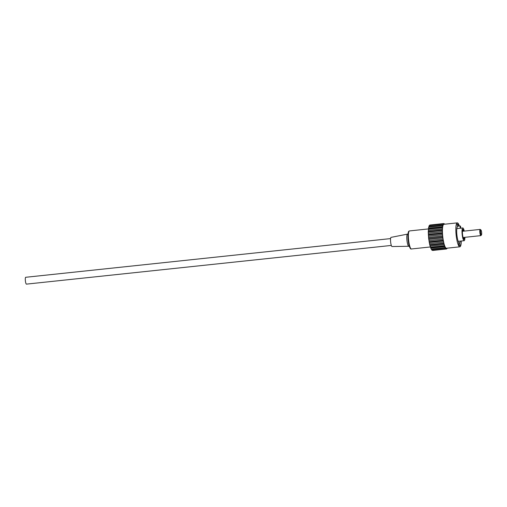 <?xml version="1.0" encoding="UTF-8"?>
<svg xmlns="http://www.w3.org/2000/svg" width="507" height="507" viewBox="0 0 507 507"><rect width="100%" height="100%" fill="white"/><g stroke="black" fill="none" stroke-linecap="round" stroke-linejoin="round"><path stroke-width="0.76" d="M390.593 238.594L25.718 277.285A3.441 0.697 83.9 0 0 25.35 280.447A3.441 0.697 83.9 0 0 26.44 284.129L391.315 245.439M481.65 232.65A2.503 0.507 83.9 0 0 480.966 230.013A2.503 0.507 83.9 0 0 480.592 232.263A2.503 0.507 83.9 0 0 481.485 234.88A2.503 0.507 83.9 0 0 481.65 232.65M481.485 234.88L480.966 235.552A3.131 0.634 -96.1 0 1 480.839 235.635A3.131 0.634 -96.1 0 1 479.85 232.282A3.131 0.634 -96.1 0 1 480.18 229.411A3.131 0.634 -96.1 0 1 480.319 229.462L480.966 230.013M480.18 229.411L462.517 231.281A3.131 0.634 83.9 0 0 462.428 231.325M463.994 231.129A5 1.014 83.9 0 0 462.904 229.443A5 1.014 83.9 0 0 462.492 233.981A5 1.014 83.9 0 0 463.949 239.31A5 1.014 83.9 0 0 464.666 237.346M463.607 238.924A4.639 0.944 83.9 0 0 463.962 237.422M464.254 231.097A6.414 1.306 83.9 0 0 462.777 227.954A6.414 1.306 83.9 0 0 462.099 233.841A6.414 1.306 83.9 0 0 464.133 240.705A6.414 1.306 83.9 0 0 464.919 237.32M460.724 228.169L460.552 226.154L460.02 225.964L460.217 228.258A6.414 1.306 -96.1 0 1 460.343 228.213L462.777 227.954M460.217 228.258L456.839 228.613M459.355 226.033A12.041 2.446 83.9 0 0 457.314 222.871A12.041 2.446 83.9 0 0 456.034 233.923A12.041 2.446 83.9 0 0 459.849 246.82A12.041 2.446 83.9 0 0 461.319 241.002M457.314 222.871L443.91 224.29A12.041 2.446 83.9 0 0 442.636 235.343A12.041 2.446 83.9 0 0 446.452 248.246L459.849 246.82M463.29 231.205A4.639 0.944 83.9 0 0 462.65 229.893M463.068 237.472A3.131 0.634 83.9 0 0 463.176 237.504L480.839 235.635M460.02 225.964L457.32 226.249M446.844 248.202L446.61 248.975L446.084 248.316L445.907 248.722L444.398 245.737L442.636 236.953L442.262 230.508L442.668 225.602L443.745 223.555L444.582 224.221M446.61 248.975L432.604 250.464L432.452 250.147M445.907 248.722L431.894 250.205L431.419 249.07M445.152 247.619L431.14 249.102L429.683 244.697L428.63 238.436L428.25 231.991L428.662 227.085L442.668 225.602M428.897 227.06L429.131 225.653L443.137 224.17M429.632 225.602L429.74 225.045L443.745 223.555M447.218 248.367L446.718 248.424M446.027 248.449L446.35 248.417M431.647 249.406L445.653 247.917M444.398 245.737L430.386 247.226M430.639 247.41L444.645 245.927M430.918 248.113L444.931 246.63M443.695 243.214L429.683 244.697M429.949 245.173L443.961 243.69M430.209 246.117L444.221 244.634M443.099 240.217L429.087 241.706M429.34 242.428L443.352 240.945M429.568 243.556L443.574 242.067M442.636 236.953L428.63 238.436M428.859 239.367L442.871 237.884M429.03 240.591L443.042 239.108M442.358 233.638L428.345 235.121M428.535 236.199L442.548 234.709M428.643 237.441L442.655 235.951M442.262 230.508L428.25 231.991M428.39 233.131L442.402 231.648M428.428 234.304L442.44 232.821M442.37 227.763L428.358 229.253M428.434 230.381L442.446 228.898M428.396 231.407L442.408 229.925M428.668 228.131L442.681 226.648M428.554 228.942L442.567 227.459M429.068 226.54L443.08 225.051M443.226 224.265L443.625 224.227M444.455 223.815L443.898 223.872M458.36 226.135L458.208 224.341L457.124 223.948L457.371 226.832A8.289 1.686 83.9 0 0 456.826 234.209A8.289 1.686 83.9 0 0 458.708 242.466L458.955 245.35L460.039 245.743L459.792 242.859A8.289 1.686 83.9 0 0 460.318 241.11M457.162 224.449L458.208 224.341M458.753 242.973L459.792 242.859M408.8 246.263L392.044 246.541A4.614 0.938 -96.1 0 1 390.599 241.598A4.614 0.938 -96.1 0 1 391.068 237.365L407.514 234.12A6.109 1.242 -96.1 0 0 406.887 239.722A6.109 1.242 -96.1 0 0 408.8 246.263L409.802 246.649M410.676 248.411A8.448 1.717 -96.1 0 1 408.065 239.367M408.541 239.253A9.069 1.844 83.9 0 0 411.418 248.969C410.987 249.374 409.174 248.969 408.046 239.355C407.59 230.444 408.984 231.243 409.504 230.926A9.069 1.844 83.9 0 0 408.541 239.253M464.133 240.705L458.195 241.338M408.414 233.537L407.514 234.12M411.418 248.969L430.342 246.966M409.504 230.926L428.561 228.911"/></g></svg>
